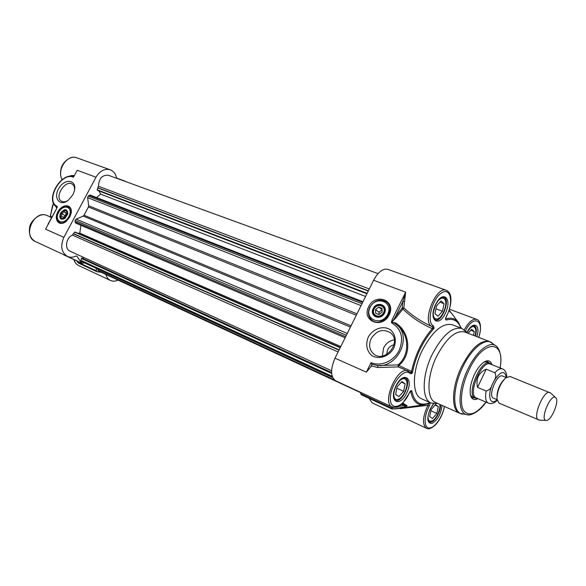 <?xml version="1.0" encoding="UTF-8"?>
<svg xmlns="http://www.w3.org/2000/svg" width="586" height="586" viewBox="0 0 586 586"><rect width="100%" height="100%" fill="white"/><g stroke="black" fill="none" stroke-linecap="round" stroke-linejoin="round"><path stroke-width="0.88" d="M477.539 387.39C475.664 378.79 478.557 372.733 486.219 369.202L494.862 372.703C496.313 375.267 495.99 378.08 493.888 381.142L492.218 384.65C491.193 388.166 489.171 390.283 486.146 391.008L477.539 387.39L486.219 369.202M506.194 377.501L502.598 376.044C497.162 373.157 487.559 396.341 493.441 398.143L497.016 399.659M506.751 377.12C506.692 372.835 505.279 370.103 502.502 368.916L490.379 364.06C481.78 359.526 467.042 395.089 476.323 397.96L488.328 403.109C485.691 401.681 484.966 397.645 486.146 391.008M491.28 364.426L489.698 363.152C480.813 358.464 465.606 395.154 475.202 398.128L477.216 398.348M503.887 379.743C499.609 384.489 497.302 390.056 496.972 396.444M550.606 393.023L510.025 376.461L505.696 377.897C500.085 383.823 497.17 390.862 496.943 399.022L498.986 403.102L539.384 420.103M549.902 392.547C543.896 389.258 531.978 418.016 538.549 419.942M555.718 397.696L555.609 397.601C550.796 393.074 539.552 420.199 546.159 420.404C551.111 421.517 559.82 400.824 555.718 397.696M374.154 308.969C377.318 302.398 386.819 306.06 383.537 312.66C380.314 319.282 370.85 315.488 374.154 308.969M373.919 308.976C377.413 301.724 387.91 305.767 384.284 313.056C380.717 320.374 370.271 316.176 373.919 308.976M375.589 309.533L378.739 307.064L381.991 308.331L382.087 312.089L378.922 314.557L375.67 313.276L375.589 309.533L378.974 312.206L379.025 314.477M378.739 307.064L382.021 309.694M382.028 309.818L378.974 312.206M65.815 221.662C63.486 223.163 61.435 223.427 59.669 222.46L59.582 222.402M68.972 207.232L69.126 207.327C70.76 208.455 71.426 210.367 71.133 213.07M63.134 211.026C66.167 209.429 67.72 210.308 67.808 213.656M64.834 218.461C61.779 219.904 60.285 218.922 60.343 215.523M60.475 213.114C58.878 218.681 60.417 220.387 65.105 218.248L67.727 214.044C67.287 208.55 64.87 208.235 60.475 213.114M386.694 302.149L387.053 302.457C396.737 310.294 381.457 328.512 372.095 320.337M373.179 308.58C369.18 316.462 380.622 321.069 384.526 313.049C388.496 305.064 376.996 300.64 373.179 308.58M468.141 333.302L471.693 329.259L474.286 331.632L473.481 335.353M474.286 331.632L470.785 330.299M475.334 328.241L473.224 325.757M469.598 328.607C472.221 326.043 474.125 325.911 475.312 328.189C476.044 330.094 475.949 332.68 475.034 335.954M429.67 416.602L431.128 409.629L435.449 404.589L438.284 406.53L436.826 413.438L432.541 418.47L429.67 416.602M436.826 413.438L430.893 410.749M438.284 406.53L435.032 405.073M428.549 421.231L431.897 420.99M433.64 403.761L430.322 408.903C428.198 414.126 427.48 417.913 428.176 420.279L429.311 421.986C433.303 424.33 441.324 411.79 440.43 404.677M439.742 404.369C440.98 409.24 436.065 419.598 431.838 421.012C429.289 421.803 428.022 420.287 428.022 416.47M434.944 313.561L436.504 305.863L441.09 300.926L444.063 303.68L442.503 311.291L437.969 316.235L434.944 313.561M442.503 311.291L435.911 308.822M444.063 303.68L439.947 302.156M434.109 319.099L437.427 319.077L438.262 318.586M445.279 300.281L444.986 299.358L442.503 297.175M437.647 301.285C441.046 297.439 443.565 297.051 445.221 300.12C447.44 304.823 442.921 316.608 438.108 318.667C434.819 319.883 433.193 317.942 433.222 312.851M395.609 394.444L397.081 386.892L401.871 381.567L405.138 383.808L403.659 391.287L398.92 396.597L395.609 394.444M403.659 391.287L396.817 388.225M405.138 383.808L401.359 382.138M394.393 399.396L397.821 399.586L398.7 399.132M406.618 381.112L406.369 380.153L403.93 377.721M398.678 381.757C402.377 377.889 405.007 377.611 406.559 380.929C408.537 385.837 403.468 397.381 398.524 399.213C395.037 400.275 393.477 398.121 393.843 392.752M50.345 216.212L52.659 205.049M69.734 217.018L70.979 213.802C73.36 204.682 63.391 202.705 58.314 211.128C52.967 219.384 59.157 227.427 66.321 221.259L69.734 217.018M47.986 224.27L56.615 208.623L57.252 206.397L56.066 206.66M116.636 178.283C115.764 173.983 113.625 171.149 110.212 169.794C104.638 168.336 99.891 170.819 95.979 177.221L63.874 237.337L45.583 229.185L56.615 208.623M72.876 194.764L74.407 190.794C77.132 180.056 65.405 177.851 59.223 187.71C52.703 197.357 59.464 207.217 68.181 200.368L72.876 194.764M67.866 200.602C65.354 202.024 63.193 202.199 61.362 201.13C53.978 196.969 65.581 179.14 72.364 184.224C74.048 185.432 74.774 187.447 74.525 190.252M49.935 216.776L51.378 217.955M52.044 216.71L50.359 216.161L53.421 203.078M84.091 262.711L82.912 263.253L81.586 263.033L76.942 256.243L76.165 256.016C73.082 257.466 70.174 257.591 67.434 256.39C61.332 252.441 60.146 246.091 63.874 237.337M118.079 280.13C115.361 281.383 112.834 281.492 110.498 280.46C108.227 279.346 106.696 277.354 105.905 274.482M74.114 175.588L71.492 175.507L69.412 176.327M57.252 206.397C44.734 200.961 61.083 171.647 73.484 177.192L77.206 170.255L95.979 177.221M55.978 206.594L56.395 207.671L56.197 206.77M56.395 207.671L57.252 206.953M71.316 176.188L71.492 175.507M57.135 207.356L56.805 207.832M123.404 180.744L125.58 181.543M101.085 272.241L97.1 271.787L96.485 270.864L78.165 262.352L78.788 263.268L77.096 261.048M96.111 268.271L96.485 270.864M97.789 269.047L98.463 271.025L360.668 392.686M331.581 372.52L81.798 257.979L80.861 260.33L81.762 261.634L332.723 377.662M83.805 257.488L82.765 258.419M340.312 347.461L75.257 232.115L74.678 232.129L72.371 235.125C66.013 237.696 64.365 249.028 69.998 251.174L331.581 370.755M80.927 225.317L79.791 233.177L77.843 233.235M362.954 301.753L90.207 195.043L88.208 196.098L87.622 197.636L88.72 205.796L88.427 206.99L84.04 215.223L83.227 216.095L76.143 219.135L75.198 220.461L75.015 221.75L75.601 223.046L345.11 337.785M99.034 190.992L100.587 194.12L96.646 197.563M378.043 273.596L108.388 175.273C102.25 174.796 98.939 178.452 98.441 186.231L97.217 189.857L97.488 190.406L366.902 293.791M484.168 361.98L487.706 361.723L489.325 363.005M474.836 397.967L472.785 397.733L470.463 395.045M491.976 364.704C490.878 361.21 488.739 360.06 485.56 361.254C481.604 363.108 477.898 367.51 474.44 374.461C470.331 383.683 469.166 391.045 470.939 396.539C472.338 399.63 474.667 400.333 477.912 398.641M368.587 306.778C361.306 321.033 382.057 329.544 389.229 314.902C396.422 300.296 375.472 292.399 368.587 306.778M404.53 301.629L405.651 292.15L402.919 301.394L395.323 316.872L396.092 317.641L403.835 307.892L404.53 301.629L402.919 301.394L402.186 308.038L402.846 308.939C411.423 317.253 421.246 323.824 432.314 328.658L432.79 327.479L433.992 328.475L433.889 327.244L432.79 327.479L431.853 326.475L433.31 325.779C426.286 322.454 431.963 299.094 441.39 293.022C450.759 286.429 453.945 302.955 446.312 316.513L446.378 316.682C450.407 308.192 451.762 301.167 450.451 295.6C449.887 293.088 448.51 291.323 446.312 290.304C436.079 285.455 421.459 322.044 431.853 326.475C421.4 321.795 412.061 315.598 403.835 307.892L402.186 308.038L395.323 316.872C394.481 318.528 390.965 323.926 392.085 319.78L391.558 322.857C392.276 322.241 393.389 322.447 394.891 323.465L395.645 322.967L391.419 322.073M409.665 372.132L408.112 371.026C397.674 365.312 381.061 403.036 392.276 407.036L335.675 380.79C330.489 376.952 330.27 369.414 335.002 358.185L373.604 280.262L405.651 292.15L392.085 319.78M368.235 337.214C365.518 344.356 366.536 350.333 371.282 355.153C378.219 360.163 389.214 356.713 393.873 347.923C396.575 340.613 395.477 334.599 390.576 329.867C383.508 325.054 372.791 328.643 368.235 337.214M371.092 338.715C376.52 330.453 382.98 328.475 390.481 332.789C402.282 341.616 385.258 363.474 373.905 354.112C369.385 350.142 368.448 345.007 371.092 338.715M394.283 339.873C389.565 340.7 386.013 343.359 383.632 347.842L382.35 356.002M411.387 373.568L412.302 373.128L410.933 372.484L411.387 373.568L410.09 373.575L409.944 372.315M444.335 406.42C442.862 416.346 434.841 428.022 429.406 427.992C423.839 428.307 423.663 416.316 429.245 406.113C430.212 404.076 430.212 403.007 429.23 402.904C420.125 406.391 414.331 402.457 411.848 391.089C411.226 390.078 410.398 390.62 409.358 392.73L409.365 392.715C403.153 407.768 389.829 411.79 390.342 397.894C390.481 384.182 404.589 367.041 410.09 373.575M466.544 332.387L462.046 328.482L452.216 324.725C442.54 322.637 432.6 331.105 422.389 350.128C411.958 370.997 411.863 395.235 421.524 398.773L431.135 403.065L437.075 403.498M446.312 316.513C445.316 318.601 445.309 319.773 446.29 320.029L445.741 318.901L446.195 316.748M429.245 406.113L427.934 405.307C422.572 416.829 422.067 424.484 426.432 428.249C428.373 429.597 431.347 428.505 435.361 424.967C439.983 419.928 443.016 413.767 444.466 406.472M429.23 402.904L427.934 405.307L400.472 408.625L400.216 408.215M428.813 403.498L423.561 404.882L428.813 403.498M411.848 391.089L410.764 391.529C412.617 400.765 416.888 405.219 423.561 404.882L394.686 409.006L405.329 406.603C406.801 406.34 407.358 406.032 406.999 405.68L402.89 403.058M410.552 391.206L410.764 391.529L410.083 391.704M335.002 358.185L366.367 372.169L371.509 365.964L377.75 367.503L398.238 366.917L398.744 365.452L411.548 371.399C415.24 354.53 422.162 340.283 432.314 328.658L433.992 328.475C423.121 340.407 415.899 355.292 412.302 373.128L411.548 371.399L410.933 372.484L409.944 372.308M446.312 290.304L387.866 269.348C382.922 268.271 378.175 271.904 373.604 280.262M459.116 323.399L457.974 321.846C454.956 318.388 450.964 317.4 445.983 318.887L445.748 318.484M399.161 408.369L400.472 408.625M369.099 398.377L372.169 402.868L426.432 428.249M395.645 322.967C410.449 332.094 411.892 355.167 398.744 365.452L398.084 364.902L398.238 366.917L403.402 368.997M397.286 325.281L397.315 325.303C409.731 334.826 409.724 355.46 398.084 364.902L377.743 365.561L377.75 367.503M371.509 365.964L371.861 364.272L377.743 365.561C397.843 367.642 412.258 336.584 396.795 324.893L395.111 323.611M391.558 322.857C401.535 328.907 404.04 338.173 399.073 350.648C393.667 361.335 380.504 366.858 371.055 362.617L371.861 364.272M392.019 321.817L396.092 317.641M391.521 321.516L392.012 321.817M392.81 409.057L391.228 407.849L391.631 408.86L392.81 409.057M405.329 406.603L403.827 405.387L398.48 406.501M406.01 405.541L403.827 405.387L401.549 404.347M347.872 386.445L380.182 401.432M393.521 407.438L391.228 407.849L360.661 393.646L361.313 394.7M360.661 393.646L360.668 392.605M386.928 354.303C386.841 349.322 389.199 346.128 394.012 344.736M436.673 356.325C426.776 376.205 426.476 399.205 435.464 402.465L459.644 413.233C450.927 410.112 451.623 386.848 461.629 366.572C471.393 348.055 480.645 339.682 489.391 341.47L464.683 331.976C455.681 330.065 446.342 338.181 436.673 356.325M462.046 328.482C452.473 326.446 442.562 335.024 432.314 354.2C421.832 375.238 421.576 399.586 431.135 403.065M340.788 346.516L79.791 233.177M365.569 296.479L100.587 194.12M61.039 213.348L62.709 211.326C66.679 209.722 67.851 211.29 66.225 216.029C62.673 219.574 60.746 219.223 60.431 214.974L61.039 213.348M61.545 216.446L61.867 213.7L64.057 211.744L65.94 212.528L65.617 215.282L63.413 217.245L61.545 216.446M64.057 211.744L65.896 212.865M61.867 213.7L65.156 215.692M502.502 368.916C500.393 368.176 497.851 369.444 494.862 372.703M493.888 381.142C500.444 371.106 504.59 369.861 506.319 377.413M497.038 399.806C490.379 406.157 487.091 396.466 492.218 384.65M59.428 222.314C65.559 226.555 75.411 210.77 68.884 207.18C65.134 205.649 61.691 207.363 58.556 212.315C56.432 216.805 56.725 220.138 59.428 222.314L59.669 222.46M58.673 212.352C53.604 221.618 63.837 226.093 68.855 216.652C73.917 207.239 63.574 203.027 58.673 212.352M369.81 307.372C367.598 312.499 368.257 316.733 371.773 320.081C381.054 328.512 396.627 310.214 386.863 302.303C380.321 298.311 374.615 299.973 369.737 307.291C367.525 312.426 368.206 316.689 371.773 320.081M370.066 307.357C363.847 319.56 381.596 326.798 387.705 314.301C393.858 301.841 375.97 295.058 370.066 307.357M73.484 177.192L77.206 170.255M35.336 241.505C21.946 236.143 34.296 209.187 47.188 215.589C39.731 211.583 29.681 222.072 29.608 227.698C28.648 234.202 30.56 238.802 35.336 241.505L67.434 256.39M110.498 280.46L78.671 265.568C76.363 264.44 74.796 262.455 73.975 259.598M62.153 179.675C56.461 169.867 67.456 153.73 76.92 157.854C70.833 155.187 62.797 161.78 61.266 168.05C60.058 172.321 60.329 176.21 62.087 179.726M76.319 255.957L76.942 256.243M125.096 181.169L116.599 178.071L125.023 181.147M79.037 263.341L97.1 271.787M63.552 254.764L81.923 263.282M81.586 263.033L63.09 254.375M500.092 367.949C505.491 339.272 483.369 338.847 468.99 369.978C461.563 385.412 459.27 403.08 463.526 410.273C468.851 417.005 476.323 414.273 485.948 402.091M371.055 362.617L366.367 372.169M433.479 403.717L430.234 408.83C426.542 418.521 427.121 423.4 431.977 423.48C437.632 420.118 440.98 414.082 442.02 405.387M465.445 330.9C473.554 313.935 484.9 320.154 478.689 337.353M446.29 320.029C453.286 318.081 458.149 320.754 460.882 328.043M433.889 327.244L433.31 325.779M476.836 336.642C481.055 324.109 472.521 320.476 466.844 332.804L465.643 331.134M395.953 385.918C388.379 401.491 399.432 408.325 406.669 393.081C414.119 378.036 403.52 370.396 395.953 385.918M435.581 304.493C428.154 319.78 438.24 328.328 445.353 313.349C452.663 298.596 443.016 289.264 435.581 304.493M466.947 332.848C470.507 327.398 472.55 325.047 473.07 325.801L474.264 325.765C476.535 327.098 476.923 330.548 475.444 336.108M443.807 297.197C450.912 299.234 441.771 323.062 435.098 319.927L433.743 318.44C432.446 316.096 433.091 311.496 435.676 304.632C439.698 297.38 442.174 297.329 442.423 297.197L443.807 297.197M405.256 377.838C412.346 380.343 401.989 403.922 395.374 400.311C395.198 401.22 391.228 397.491 396.063 386.013C401.644 376.498 405.116 377.589 404.193 377.684L405.256 377.838M478.784 337.39C482.359 325.779 479.641 320 476.674 319.377C472.734 318.528 468.61 322 464.295 329.793M448.986 310.785L451.491 313.188M397.044 408.669L391.631 408.86L361.093 394.649M370.762 366.917L371.956 364.485M402.56 403.402L405.468 405.307L406.999 405.68M403.344 403.329L402.67 403.285M378.864 400.817L347.967 386.592M492.343 343.162L491.881 342.81C485.164 337.558 471.459 348.582 462.764 367.063C452.077 388.665 452.238 413.079 462.354 414.046L462.933 414.126M496.327 346.187L495.815 345.791C489.376 340.759 476.198 351.468 467.804 369.327C457.49 390.217 457.549 413.797 467.247 414.727L467.884 414.807M334.24 379.809L97.972 270.3M332.584 377.355L81.373 261.261M332.196 376.307L80.861 260.33M331.639 373.399L81.3 258.426M338.1 351.93L72.371 235.125M338.994 350.135L73.294 233.807M339.14 349.842L73.331 233.543M340.18 347.74L74.678 232.129M345.652 336.679L75.015 221.75M346.37 335.243L75.198 220.461M347.271 333.419L76.143 219.135M350.413 327.076L83.227 216.095M351.043 325.809L84.04 215.223M356.288 315.209L88.427 206.99M356.977 313.825L88.72 205.796M361.049 305.614L87.622 197.636M361.98 303.724L88.208 196.098M362.602 302.471L89.138 195.292M367.136 293.322L97.217 189.857M368.264 291.044L97.672 187.901M368.389 290.795L97.862 187.74M369.305 288.942L98.441 186.231M497.133 400.319C494.423 403.256 491.486 404.186 488.328 403.109M555.609 397.601L550.408 392.847M546.159 420.404L539.12 420.089M471.188 396.4L475.202 398.128M485.64 361.533L489.698 363.152M475.312 328.189L475.07 327.457M431.838 421.012L431.142 421.363M434.182 319.194L434.636 319.37M442.628 297.146L443.082 297.314M445.221 300.12L444.986 299.358M438.108 318.667L437.427 319.077M394.466 399.505L394.935 399.725M404.062 377.699L404.53 377.904M406.559 380.929L406.369 380.153M398.524 399.213L397.821 399.586M78.671 265.568C76.29 264.403 74.678 262.389 73.843 259.532M47.188 215.589L50.008 216.805M110.212 169.794L76.92 157.854M73.55 176.489L73.594 176.503C60.841 172.321 45.203 199.064 56.146 206.726M78.172 262.784L76.539 260.785M470.514 395.162L470.939 396.539M484.285 361.928L485.56 361.254M374.366 354.435L373.905 354.112M461.299 328.197L457.974 321.846L451.279 312.917L449.008 310.712M410.544 391.206L402.582 403.373C398.802 405.768 399.542 408.142 392.276 407.036M410.017 372.388L402.633 368.66M449.477 309.262L476.674 319.377M397.315 325.303L395.001 323.538M406.069 405.563L402.157 403.791M449.154 310.287L450.81 312.353M437.588 403.41L435.552 403.739M486.058 402.135C478.528 413.364 468.639 415.987 467.247 414.727L459.644 413.233M500.21 368.001C501.264 359.152 500.818 358.486 500.598 355.512L499.397 350.677C497.844 347.623 496.65 345.989 495.815 345.791L489.391 341.47"/></g></svg>
